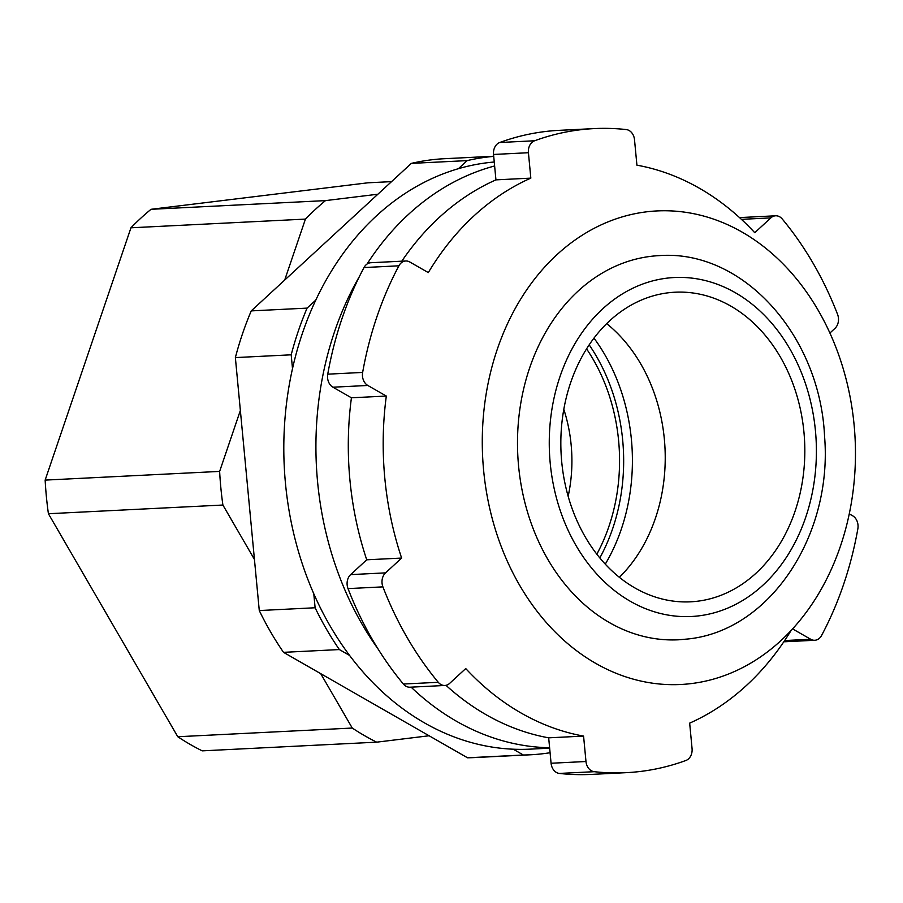 <?xml version="1.0" encoding="UTF-8"?>
<svg xmlns="http://www.w3.org/2000/svg" width="903" height="903" viewBox="0 0 903 903"><rect width="100%" height="100%" fill="white"/><g stroke="black" fill="none" stroke-linecap="round" stroke-linejoin="round"><path stroke-width="1.35" d="M467.528 757.786L523.368 755.01A299.807 235.785 87.1 0 0 530.242 754.795L474.414 757.572A299.807 235.785 87.1 0 1 467.528 757.786L283.519 652.338L339.359 649.562L349.472 655.364M493.704 156.253L444.581 158.702A299.807 235.785 87.1 0 0 411.339 163.387L251.248 310.892A299.807 235.785 87.1 0 0 235.367 357.588L259.274 610.552A299.807 235.785 87.1 0 0 283.519 652.338M259.274 610.552L315.113 607.764A299.807 235.785 87.1 0 0 339.359 649.562M530.242 754.795A299.807 235.785 87.1 0 0 550.085 752.73M235.367 357.588L291.195 354.811L292.516 368.729M251.248 310.892L307.076 308.115A299.807 235.785 87.1 0 0 291.195 354.811M411.339 163.387L467.178 160.61L458.374 168.726M493.715 156.377A299.807 235.785 87.1 0 0 467.178 160.61M513.243 749.208L523.368 755.01M315.881 299.999L307.076 308.115M313.792 593.858L315.113 607.764M691.167 683.594A237.071 186.447 87.1 0 0 854.678 431.747A237.071 186.447 87.1 0 0 657.079 210.93A237.071 186.447 87.1 0 0 482.654 456.986A237.071 186.447 87.1 0 0 680.67 684.497A237.071 186.447 87.1 0 0 691.167 683.594M605.258 564.172A175.363 137.911 87.1 0 0 593.993 338.151M391.552 181.627L367.826 182.812L151.027 209.304L325.498 200.613A305.462 240.232 -92.9 0 0 305.428 219.102L130.958 227.793A305.462 240.232 -92.9 0 1 151.027 209.304M177.778 736.735A305.462 240.232 -92.9 0 0 202.216 750.856L376.686 742.164A305.462 240.232 -92.9 0 1 352.26 728.044L177.778 736.735L48.412 513.728L222.894 505.037A305.462 240.232 -92.9 0 1 219.632 471.411L45.15 480.103L130.958 227.793M48.412 513.728A305.462 240.232 -92.9 0 1 45.15 480.103M377.894 194.213L325.498 200.613M305.428 219.102L284.693 280.077M240.367 410.436L219.632 471.411M222.894 505.037L254.443 559.431M320.7 673.649L352.26 728.044M376.686 742.164L429.083 735.764M792.552 628.872L810.68 639.256A11.31 8.895 87.1 0 0 814.732 640.272A11.31 8.895 87.1 0 0 821.595 635.452A322.439 253.585 -92.9 0 0 857.85 528.831A11.31 8.895 87.1 0 0 852.658 515.794L849.249 513.841M739.613 217.679A11.31 8.895 -92.9 0 1 740.731 217.533L775.621 215.794A11.31 8.895 87.1 0 1 782.224 218.966A322.439 253.585 -92.9 0 1 837.578 314.391A11.31 8.895 87.1 0 1 834.948 328.387L829.925 333.015M775.621 215.794A11.31 8.895 87.1 0 0 770.846 217.883L741.431 219.35M405.752 260.99A11.31 8.895 87.1 0 0 398.9 265.809A322.439 253.585 -92.9 0 0 362.645 372.431A11.31 8.895 87.1 0 0 367.826 385.468L386.315 396.056A288.497 226.89 -92.9 0 0 401.632 558.065L385.547 572.874A11.31 8.895 87.1 0 0 382.917 586.871A322.439 253.585 -92.9 0 0 438.271 682.296A11.31 8.895 87.1 0 0 444.874 685.467L409.973 687.206A11.31 8.895 -92.9 0 1 403.381 684.034A322.439 253.585 -92.9 0 1 348.016 588.609A11.31 8.895 -92.9 0 1 350.646 574.613L366.731 559.804A288.497 226.89 -92.9 0 1 351.425 397.794L332.936 387.206A11.31 8.895 -92.9 0 1 327.744 374.169A322.439 253.585 -92.9 0 1 364.011 267.548A11.31 8.895 -92.9 0 1 370.862 262.728L405.752 260.99A11.31 8.895 87.1 0 1 409.815 262.005L428.304 272.593A288.497 226.89 -92.9 0 1 530.829 178.128L528.424 152.72A11.31 8.895 87.1 0 1 534.621 140.766A322.439 253.585 -92.9 0 1 594.208 128.598A322.439 253.585 -92.9 0 1 626.242 129.569A11.31 8.895 87.1 0 1 634.516 139.751L636.92 165.17A288.497 226.89 -92.9 0 1 754.761 232.703L770.846 217.883M444.874 685.467A11.31 8.895 87.1 0 0 449.649 683.379L465.734 668.559A288.497 226.89 -92.9 0 0 583.575 736.092L548.674 737.83A288.497 226.89 -92.9 0 1 445.98 685.321M791.141 630.396A288.497 226.89 -92.9 0 1 689.666 723.134L692.059 748.542A11.31 8.895 87.1 0 1 685.874 760.495A322.439 253.585 -92.9 0 1 626.287 772.663A322.439 253.585 -92.9 0 1 594.253 771.693A11.31 8.895 87.1 0 1 585.979 761.511L583.575 736.092M626.287 772.663L591.386 774.402A322.439 253.585 -92.9 0 1 559.363 773.431A11.31 8.895 -92.9 0 1 551.078 763.249L548.674 737.83M401.79 261.193A288.497 226.89 -92.9 0 1 495.939 179.866L493.535 154.458A11.31 8.895 -92.9 0 1 499.72 142.505A322.439 253.585 -92.9 0 1 559.307 130.337L594.208 128.598M401.632 558.065L366.731 559.804M386.315 396.056L351.425 397.794M530.829 178.128L495.939 179.866M650.781 256.35A192.328 151.264 87.1 0 0 518.13 460.665A192.328 151.264 87.1 0 0 678.435 639.798L687.578 639.019C770.541 630.813 832.893 534.497 824.552 436.262C820.116 336.492 743.654 249.386 659.303 255.617A192.328 151.264 87.1 0 0 650.781 256.35M619.356 577.333A155 121.894 87.1 0 0 606.714 323.646M697.409 601.229A155 121.894 87.1 0 0 804.313 436.578A155 121.894 87.1 0 0 675.117 292.211A155 121.894 87.1 0 0 561.079 453.08A155 121.894 87.1 0 0 690.535 601.816A155 121.894 87.1 0 0 697.409 601.229M549.611 747.74A294.152 231.337 -92.9 0 1 411.102 687.149M377.951 648.805A294.152 231.337 -92.9 0 1 359.405 276.521M366.99 264.094A294.152 231.337 -92.9 0 1 494.618 165.971M549.656 748.169L529.959 749.151A294.152 231.337 -92.9 0 1 284.501 470.971A294.152 231.337 -92.9 0 1 494.246 162.009M810.68 639.256L784.651 640.554M528.424 152.72L493.535 154.458M367.826 385.468L332.936 387.206M385.547 572.874L350.646 574.613M594.253 771.693L559.363 773.431M585.979 761.511L551.078 763.249M534.621 140.766L499.72 142.505M398.9 265.809L364.011 267.548M362.645 372.431L327.744 374.169M382.917 586.871L348.016 588.609M438.271 682.296L403.381 684.034M698.787 615.857A169.708 133.463 87.1 0 0 815.443 430.81A169.708 133.463 87.1 0 0 666.865 278.169A169.708 133.463 87.1 0 0 550.22 463.216A169.708 133.463 87.1 0 0 698.787 615.857M568.156 496.323A133.96 105.358 87.1 0 0 563.822 409.341M596.815 554.205A167.902 132.052 87.1 0 0 586.589 348.897M599.806 557.952A173.094 136.139 87.1 0 0 589.196 344.878M783.804 641.807L814.732 640.272"/></g></svg>
